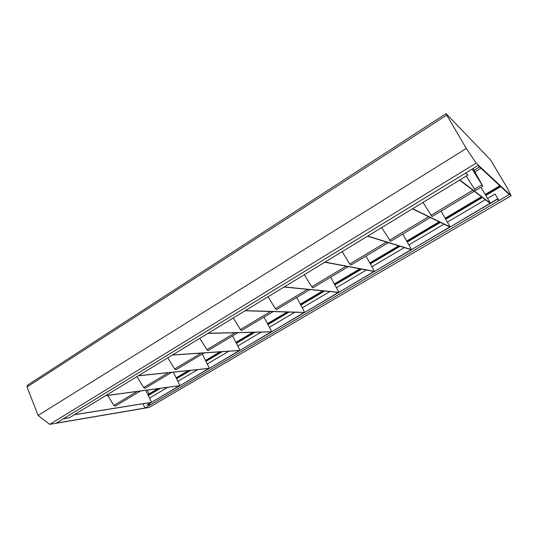 <?xml version="1.0" encoding="UTF-8"?>
<svg xmlns="http://www.w3.org/2000/svg" width="538" height="538" viewBox="0 0 538 538"><rect width="100%" height="100%" fill="white"/><g stroke="black" fill="none" stroke-linecap="round" stroke-linejoin="round"><path stroke-width="0.81" d="M446.157 113.726L490.501 159.853L507.287 187.991L511.1 195.751L149.134 407.441L49.711 424.354L38.09 415.464L27.048 386.95L446.742 115.098L446.157 113.726M144.93 408.06L56.214 423.137L478.02 165.509L509.264 194.561L144.93 408.06L143.095 403.729M147.392 390.077L149.039 393.937M499.822 185.785L485.215 194.447M481.409 196.706L445.141 218.233M439.122 221.804L406.701 241.037M398.658 245.812L369.808 262.934M359.902 268.812L334.36 283.963M322.76 290.85L300.285 304.185M287.117 312L267.494 323.647M252.894 332.309L235.92 342.376M220.008 351.825L205.503 360.433M188.381 370.588L176.168 377.837M157.937 388.658L147.863 394.63M500.105 186.047L485.404 194.769M481.725 196.948L445.316 218.542M439.506 221.992L406.876 241.347M399.109 245.953L369.976 263.237M360.42 268.906L334.522 284.266M323.325 290.91L300.439 304.481M287.736 312.02L267.648 323.937M253.559 332.289L236.068 342.666M220.714 351.771L205.644 360.716M189.12 370.514L176.303 378.113M158.717 388.55L147.997 394.905M500.743 186.639L485.827 195.482M482.438 197.493L445.726 219.248M440.387 222.416L407.273 242.039M400.131 246.269L370.352 263.923M361.576 269.121L334.892 284.938M324.609 291.031L300.796 305.147M289.128 312.06L267.991 324.589M255.059 332.255L236.397 343.311M222.302 351.664L205.96 361.348M190.795 370.339L176.619 378.745M160.465 388.315L148.3 395.524M446.036 113.653L27.357 385.275L27.048 386.95M511.1 195.751L476.137 163.108L466.285 148.475L38.09 415.464M466.285 148.475L446.742 115.098M476.137 163.108L49.711 424.354M145.004 388.315L143.659 387.562L136.955 376.607M175.953 369.788L174.635 368.994L167.795 357.824M208.145 350.527L206.848 349.68L199.874 338.294M241.643 330.48L240.378 329.579L233.263 317.958M276.539 309.592L275.315 308.637L268.045 296.774M312.921 287.823L311.731 286.808L304.313 274.689M388.409 242.638L350.863 265.113L349.74 264.024L342.155 251.643M390.534 241.374L381.684 227.567M474.254 191.266L431.974 216.572L423.009 202.402M475.363 190.6L466.264 176.06M472.182 169.073L482.653 185.946L473.124 168.502L482.781 186.161L472.162 169.087M115.226 406.136L113.854 405.43L107.728 395.423M110.371 409.041L109.813 409.075M151.588 402.303L74.419 414.69L105.596 395.706L179.867 385.699L151.588 402.303L179.383 385.766M180.008 385.618L105.757 395.612L138.253 375.82L209.316 368.409L180.008 385.618L208.858 368.456M209.47 368.322L138.421 375.719L172.328 355.067L239.867 350.473L209.47 368.322L239.43 350.5M240.022 350.379L172.503 354.966L207.91 333.399L271.569 331.852L240.022 350.379L271.159 331.865M271.73 331.758L208.092 333.284L245.106 310.749L304.501 312.517L271.73 331.758L304.118 312.504M304.669 312.417L245.294 310.628L284.024 287.043L338.725 292.423L304.669 312.417L338.375 292.39M338.9 292.322L284.225 286.922L324.797 262.214L374.327 271.515L338.9 292.322L374.011 271.461M374.509 271.408L325.006 262.087L367.548 236.182L411.388 249.753L374.509 271.408L411.113 249.672M411.577 249.645L367.763 236.047L412.424 208.845L450.003 227.083L411.577 249.645L449.768 226.969M450.198 226.969L412.659 208.71L459.6 180.116L490.266 203.445L450.198 226.969L490.071 203.297M465.679 173.048L467.946 175.038L465.592 173.101L63.343 418.779L69.321 417.797L74.264 414.785L151.447 402.384L146.948 405.027L151.346 404.307L498.955 200.607L497.354 199.282L498.807 200.378L495.054 193.989L498.955 200.607M480.952 187.258L490.474 203.324L459.842 179.968L467.946 175.038M490.474 203.324L497.354 199.282M490.36 203.129L497.24 199.087M173.357 372.155L179.934 385.443M202.275 354.038L209.39 368.14M232.591 335.894L239.941 350.204M264.05 317.064L271.643 331.576M296.727 297.514L304.575 312.235M330.675 277.191L338.805 292.134M365.988 256.061L374.414 271.226M402.747 234.064L411.476 249.457M441.032 211.145L450.091 226.774M150.949 402.464L146.948 405.027M149.53 398.059L167.681 387.34M177.89 381.314L197.688 369.619M207.278 363.957L228.838 351.22M237.756 345.954L261.206 332.107M269.39 327.272L294.858 312.228M302.248 307.864L329.868 291.549M336.391 287.695L366.331 270.015M371.913 266.72L404.334 247.574M408.88 244.884L443.978 224.158M447.401 222.133L485.363 199.712M487.562 198.414L495.054 193.989M145.758 390.299L151.514 402.135M479.56 166.941L474.119 170.257M474.973 171.817L480.918 168.199M143.659 387.562L168.515 372.666M174.635 368.994L201.131 353.11M206.848 349.68L235.113 332.74M240.378 329.579L270.533 311.502M275.315 308.637L307.487 289.35M311.731 286.808L346.089 266.216M349.74 264.024L386.432 242.026M389.438 240.224L428.645 216.72M430.945 215.341L472.868 190.21M474.381 189.302L481.819 184.843M113.854 405.43L137.163 391.456M475.357 190.607L482.781 186.161M390.514 241.38L430.346 217.547M312.894 287.837L348.321 266.633M276.512 309.612L309.962 289.592M241.616 330.493L273.21 311.583M208.112 350.547L237.984 332.666M175.919 369.808L204.178 352.901M144.971 388.335L171.716 372.33M115.186 406.156L140.512 391.005"/></g></svg>
